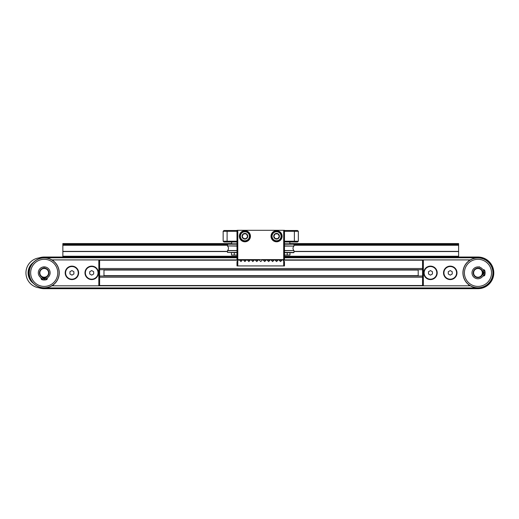 <?xml version="1.0" encoding="UTF-8"?>
<svg xmlns="http://www.w3.org/2000/svg" width="519" height="519" viewBox="0 0 519 519"><rect width="100%" height="100%" fill="white"/><g stroke="black" fill="none" stroke-linecap="round" stroke-linejoin="round"><path stroke-width="0.78" d="M422.557 269.692L99.616 269.692M424.185 257.768L424.931 257.028L284.483 257.028L477.967 257.028A15.829 15.829 0 0 1 485.881 286.566A15.829 15.829 0 0 1 477.967 288.687L44.212 288.687A15.829 15.829 0 0 1 39.003 287.805M39.003 257.911A15.829 15.829 0 0 1 44.212 257.028L236.995 257.028L97.241 257.028L97.987 257.768M458.621 288.687L62.857 288.687M425.236 287.941L424.931 288.687L97.241 288.687L96.936 287.941M422.557 276.024L99.616 276.024M62.857 257.028L62.857 243.573L231.649 243.573M289.829 243.573L458.621 243.573L458.621 244.365L293.981 244.365M293.981 245.098L458.621 245.098L458.621 244.365M458.621 245.098L293.981 245.253L458.621 245.26L458.621 251.54L293.981 251.54M284.483 256.237L458.621 256.237L458.621 251.54M458.621 256.237L458.621 257.028M43.135 278.45A0.675 0.675 0 0 0 42.123 277.866A0.675 0.675 0 0 0 42.123 279.027A0.675 0.675 0 0 0 43.135 278.45M46.632 278.45A0.675 0.675 0 0 0 45.627 277.866A0.675 0.675 0 0 0 45.627 279.027A0.675 0.675 0 0 0 46.632 278.45M43.875 277.594L43.875 280.013A7.162 7.162 0 0 1 41.423 279.456L40.748 277.594A5.917 5.917 0 0 1 39.807 268.842A5.917 5.917 0 0 1 48.611 268.842A5.917 5.917 0 0 1 47.677 277.594L46.995 279.456A7.162 7.162 0 0 1 44.55 280.013L44.55 277.594M48.565 272.858A4.353 4.353 0 0 0 42.033 269.089A4.353 4.353 0 0 0 42.033 276.627A4.353 4.353 0 0 0 48.565 272.858M48.961 272.858A4.749 4.749 0 0 1 44.212 277.607A4.749 4.749 0 0 1 39.463 272.858A4.749 4.749 0 0 1 44.212 268.109A4.749 4.749 0 0 1 48.961 272.858M29.564 278.859A15.829 15.829 0 0 1 29.564 266.857M97.987 287.941L97.241 288.687M99.616 259.909L99.616 285.807M53.502 284.678A2.576 2.576 0 0 1 53.159 285.807M53.159 259.909A2.576 2.576 0 0 1 53.502 261.031M96.936 257.768L97.241 257.028M98.824 259.909L98.824 285.807M98.428 272.858A6.728 6.728 0 0 0 88.34 267.032A6.728 6.728 0 0 0 88.34 278.684A6.728 6.728 0 0 0 98.428 272.858M78.641 272.858A6.728 6.728 0 0 0 68.553 267.032A6.728 6.728 0 0 0 68.553 278.684A6.728 6.728 0 0 0 78.641 272.858M53.288 260.869A2.374 2.374 0 0 0 52.925 259.909M52.925 285.807A2.374 2.374 0 0 0 53.288 284.847M89.722 271.716L89.722 274L91.701 275.141L93.68 274L93.68 271.716L91.701 270.574L89.722 271.716L91.701 270.574L93.68 271.716L93.68 274M94.867 278.34A6.332 6.332 0 0 0 94.867 267.376A6.332 6.332 0 0 0 85.369 272.858A6.332 6.332 0 0 0 94.867 278.34M103.969 276.024L103.969 269.692M69.935 271.716L69.935 274L71.914 275.141L73.893 274L73.893 271.716L71.914 270.574L69.935 271.716L71.914 270.574L73.893 271.716L73.893 274M75.08 278.34A6.332 6.332 0 0 0 75.08 267.376A6.332 6.332 0 0 0 65.582 272.858A6.332 6.332 0 0 0 75.08 278.34M44.894 266.922L45.601 267.045M42.818 267.045L43.525 266.922M57.765 272.858A13.552 13.552 0 0 0 37.433 261.115A13.552 13.552 0 0 0 37.433 284.594A13.552 13.552 0 0 0 57.765 272.858M42.629 267.097L45.795 267.097M59.147 272.858A14.934 14.934 0 0 0 36.745 259.922A14.934 14.934 0 0 0 36.745 285.787A14.934 14.934 0 0 0 59.147 272.858M59.25 272.858A15.038 15.038 0 0 0 36.693 259.831A15.038 15.038 0 0 0 36.693 285.878A15.038 15.038 0 0 0 59.25 272.858M483.552 273.935A0.675 0.675 0 0 0 482.968 274.94A0.675 0.675 0 0 0 484.136 274.94A0.675 0.675 0 0 0 483.552 273.935M483.552 270.438A0.675 0.675 0 0 0 482.968 271.443A0.675 0.675 0 0 0 484.136 271.443A0.675 0.675 0 0 0 483.552 270.438M482.702 273.195L485.116 273.195A7.162 7.162 0 0 1 484.564 275.641L482.702 276.322A5.917 5.917 0 0 1 473.951 277.256A5.917 5.917 0 0 1 473.951 268.459A5.917 5.917 0 0 1 482.702 269.393L484.564 270.075A7.162 7.162 0 0 1 485.116 272.52L482.702 272.52M482.32 272.858A4.353 4.353 0 0 0 475.787 269.089A4.353 4.353 0 0 0 475.787 276.627A4.353 4.353 0 0 0 482.32 272.858M482.715 272.858A4.749 4.749 0 0 1 477.967 277.607A4.749 4.749 0 0 1 473.211 272.858A4.749 4.749 0 0 1 477.967 268.109A4.749 4.749 0 0 1 482.715 272.858M422.557 285.807L422.557 259.909M424.931 288.687L424.185 287.941M468.67 261.031A2.576 2.576 0 0 1 469.014 259.909M469.014 285.807A2.576 2.576 0 0 1 468.67 284.678M424.931 257.028L425.236 257.768M423.348 285.807L423.348 259.909M423.744 272.858A6.728 6.728 0 0 0 433.839 278.684A6.728 6.728 0 0 0 433.839 267.032A6.728 6.728 0 0 0 423.744 272.858M443.531 272.858A6.728 6.728 0 0 0 453.625 278.684A6.728 6.728 0 0 0 453.625 267.032A6.728 6.728 0 0 0 443.531 272.858M468.884 284.847A2.374 2.374 0 0 0 469.247 285.807M469.247 259.909A2.374 2.374 0 0 0 468.884 260.869M418.204 269.692L418.204 276.024M430.472 270.574L428.493 271.716L428.493 274L430.472 275.141L432.45 274L432.45 271.716L430.472 270.574L432.45 271.716L432.45 274L430.472 275.141M427.306 278.34A6.332 6.332 0 0 0 436.803 272.858A6.332 6.332 0 0 0 427.306 267.376A6.332 6.332 0 0 0 427.306 278.34M450.258 270.574L448.28 271.716L448.28 274L450.258 275.141L452.237 274L452.237 271.716L450.258 270.574L452.237 271.716L452.237 274L450.258 275.141M447.093 278.34A6.332 6.332 0 0 0 456.59 272.858A6.332 6.332 0 0 0 447.093 267.376A6.332 6.332 0 0 0 447.093 278.34M476.786 267.045L479.024 267.045M491.519 272.858A13.552 13.552 0 0 0 471.187 261.115A13.552 13.552 0 0 0 471.187 284.594A13.552 13.552 0 0 0 491.519 272.858M476.377 267.142L479.55 266.844L479.55 267.175M492.894 272.858A14.934 14.934 0 0 0 470.499 259.922A14.934 14.934 0 0 0 470.499 285.787A14.934 14.934 0 0 0 492.894 272.858M493.005 272.858A15.038 15.038 0 0 0 470.441 259.831A15.038 15.038 0 0 0 470.441 285.878A15.038 15.038 0 0 0 493.005 272.858M51.861 285.807L470.318 285.807A15.038 15.038 0 0 1 470.318 259.909L282.816 259.909M483.87 286.741A2.374 2.374 0 0 0 487.03 284.912M487.03 260.798A2.374 2.374 0 0 0 483.87 258.975M284.483 241.199L294.377 241.199L294.377 231.299L298.334 231.299L298.334 241.199L297.543 241.99L284.483 241.99M236.995 241.99L223.936 241.99L223.144 241.199L223.144 231.299L227.101 231.299L227.101 241.199L236.995 241.199M223.144 231.299L223.936 230.507L236.995 230.507M284.483 230.507L297.543 230.507L298.334 231.299M294.377 230.507L294.377 231.299L284.483 231.299M236.995 231.299L227.101 231.299L227.101 230.507M223.144 241.199L227.101 241.199L227.101 241.99M294.377 241.99L294.377 241.199L298.334 241.199M231.506 252.675L231.506 255.05L236.995 255.05M236.995 252.435L227.497 252.435L236.995 252.675L234.251 252.675L234.251 255.05M236.995 245.922L227.497 245.922L227.731 243.969L236.995 243.969L232.441 243.807M236.995 243.807L231.649 243.807L231.649 241.99M284.483 252.435L293.981 252.435L284.483 252.675L287.228 252.675L287.228 255.05L289.972 255.05L289.972 252.675L287.228 252.675M284.483 255.05L287.228 255.05M289.038 243.807L284.483 243.969L293.981 244.202L284.483 244.202M289.829 241.99L289.829 243.807L284.483 243.807M293.748 252.675L289.972 252.675M237.786 259.597L236.995 259.597L236.995 230.313L237.786 230.313L237.786 259.597L283.692 259.597L283.692 230.313L284.483 230.313L284.483 259.597L283.692 259.597M250.45 236.249A5.54 5.54 0 0 0 242.139 231.448A5.54 5.54 0 0 0 242.139 241.05A5.54 5.54 0 0 0 250.45 236.249M282.109 236.249A5.54 5.54 0 0 0 273.798 231.448A5.54 5.54 0 0 0 273.798 241.05A5.54 5.54 0 0 0 282.109 236.249M237.786 230.313L283.692 230.313M247.375 234.822A2.848 2.848 0 0 0 242.438 234.822A2.848 2.848 0 0 0 244.91 239.097A2.848 2.848 0 0 0 247.375 234.822M246.966 235.062L247.647 236.249L246.278 238.623L243.534 238.623L242.165 236.249L243.534 233.874L246.278 233.874L246.966 235.062M244.605 233.874L243.534 233.874L243.009 234.796M242.697 235.328L242.165 236.249M242.71 237.189L243.534 238.623L246.278 238.623L246.512 238.227M247.115 237.17L247.647 236.249L246.278 233.874L245.215 233.874M249.367 233.673A5.145 5.145 0 0 1 244.91 241.393A5.145 5.145 0 0 1 240.453 233.673A5.145 5.145 0 0 1 249.367 233.673A5.145 5.145 0 0 1 244.91 241.393A5.145 5.145 0 0 1 240.453 233.673A5.145 5.145 0 0 1 249.367 233.673M237.786 265.929L236.995 265.929L236.995 261.576L237.786 260.785L237.786 265.929L283.692 265.929L283.692 260.785L284.483 261.576L284.483 265.929L283.692 265.929M237.786 260.785L238.974 259.597L240.952 261.576L242.931 259.597L244.91 261.576L246.888 259.597L248.867 261.576L250.846 259.597L252.824 261.576L254.803 259.597L256.782 261.576L258.76 259.597L260.739 261.576L262.718 259.597L264.696 261.576L266.675 259.597L268.654 261.576L270.633 259.597L272.611 261.576L274.59 259.597L276.569 261.576L278.547 259.597L280.526 261.576L282.505 259.597L283.692 260.785M279.04 234.822A2.848 2.848 0 0 0 274.103 234.822A2.848 2.848 0 0 0 276.569 239.097A2.848 2.848 0 0 0 279.04 234.822M278.625 235.062L279.313 236.249L277.937 238.623L275.2 238.623L273.824 236.249L275.2 233.874L277.937 233.874L278.625 235.062M276.264 233.874L275.2 233.874L273.824 236.249M274.227 236.943L275.2 238.623L277.937 238.623L278.476 237.702M278.781 237.17L279.313 236.249L277.937 233.874L276.874 233.874M281.026 233.673A5.145 5.145 0 0 1 276.569 241.393A5.145 5.145 0 0 1 272.112 233.673A5.145 5.145 0 0 1 281.026 233.673A5.145 5.145 0 0 1 276.569 241.393A5.145 5.145 0 0 1 272.112 233.673A5.145 5.145 0 0 1 281.026 233.673M236.995 257.768L41.033 257.768A15.083 15.083 0 0 0 25.95 272.858A15.083 15.083 0 0 0 41.033 287.941L477.967 287.941A15.083 15.083 0 0 0 493.05 272.858A15.083 15.083 0 0 0 477.967 257.768L284.483 257.768M33.411 262.393A12.949 12.949 0 0 0 33.411 283.322M282.2 259.909L278.859 259.909M278.242 259.909L275.777 259.909M273.403 259.909L270.944 259.909M270.321 259.909L266.987 259.909M266.364 259.909L263.029 259.909M262.406 259.909L261.926 259.909M259.552 259.909L259.072 259.909M258.449 259.909L255.108 259.909M254.492 259.909L251.151 259.909M250.534 259.909L248.076 259.909M245.701 259.909L243.236 259.909M242.62 259.909L239.278 259.909M238.662 259.909L51.861 259.909M418.204 275.673L103.969 275.673M418.204 270.042L103.969 270.042M422.557 268.505L99.616 268.505M422.557 260.194L283.102 260.194M281.914 260.194L279.144 260.194M277.957 260.194L275.777 260.194M273.403 260.194L271.229 260.194M270.042 260.194L267.272 260.194M266.085 260.194L263.308 260.194M258.164 260.194L255.393 260.194M254.206 260.194L251.436 260.194M250.249 260.194L248.076 260.194M245.701 260.194L243.521 260.194M242.334 260.194L239.564 260.194M238.377 260.194L99.616 260.194M422.557 285.521L99.616 285.521M422.557 277.211L99.616 277.211M62.857 251.384L227.497 251.384L62.857 251.378M293.981 251.384L458.621 251.384L293.981 251.378M227.497 251.54L62.857 251.54M62.857 256.237L236.995 256.237M62.857 245.098L227.497 245.098M227.497 244.365L62.857 244.365M227.497 245.253L62.857 245.253L227.497 245.26M44.212 257.768L44.212 257.028M44.212 288.687L44.212 287.941M477.967 287.941L477.967 288.687M477.967 257.028L477.967 257.768M227.497 245.922L236.995 246.09M227.497 244.202L236.995 244.202M227.497 252.435L227.497 250.716L236.995 250.716M227.562 246.09C228.782 247.576 228.782 249.062 227.562 250.554L236.995 250.554M284.483 245.922L293.916 246.09C292.697 247.576 292.697 249.062 293.916 250.554L284.483 250.716M284.483 246.09L293.916 246.09M284.483 250.554L293.916 250.554M248.815 233.991A4.509 4.509 0 0 0 241.004 233.991A4.509 4.509 0 0 0 244.91 240.758A4.509 4.509 0 0 0 248.815 233.991M280.474 233.991A4.509 4.509 0 0 0 272.663 233.991A4.509 4.509 0 0 0 276.569 240.758A4.509 4.509 0 0 0 280.474 233.991M293.981 245.922L293.981 244.202M293.981 252.435L293.981 250.716M273.403 259.597L273.403 260.785M275.777 259.597L275.777 260.785M245.701 259.597L245.701 260.785M248.076 259.597L248.076 260.785M259.552 259.597L259.552 260.389M261.926 259.597L261.926 260.389"/></g></svg>
